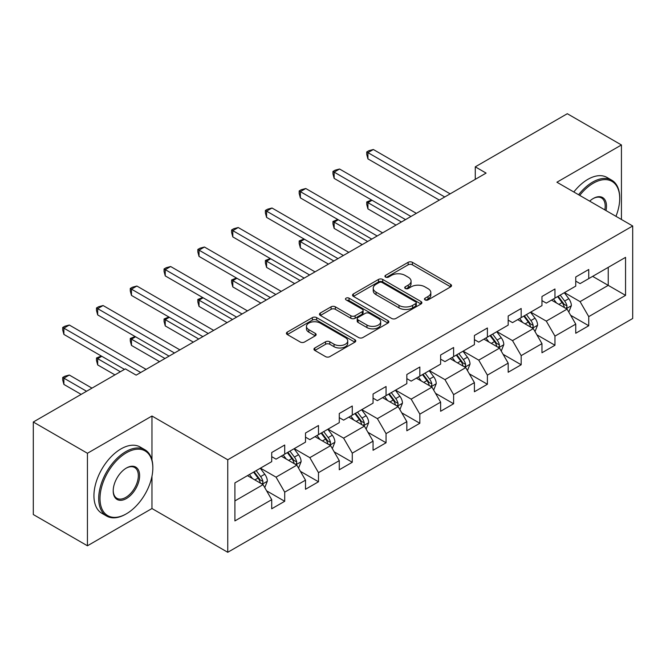 <?xml version="1.0" encoding="UTF-8"?>
<svg xmlns="http://www.w3.org/2000/svg" width="666" height="666" viewBox="0 0 666 666"><rect width="100%" height="100%" fill="white"/><g stroke="black" fill="none" stroke-linecap="round" stroke-linejoin="round"><path stroke-width="1" d="M425.091 299.908A2.106 1.215 0 0 0 428.072 299.908L450.649 286.863A3.005 1.732 0 0 0 451.531 285.639A3.005 1.732 0 0 0 450.649 284.415L412.396 262.321A3.005 1.732 0 0 0 408.141 262.321L385.556 275.358A2.106 1.215 0 0 0 384.94 276.224A2.106 1.215 0 0 0 385.556 277.081A2.106 1.215 0 0 0 388.536 277.081L391.458 275.391A9.615 5.553 0 0 1 405.061 275.391L408.25 277.231A9.615 5.553 0 0 1 411.064 281.16A9.615 5.553 0 0 1 408.25 285.09L405.328 286.771A2.106 1.215 0 0 0 404.712 287.637A2.106 1.215 0 0 0 405.328 288.495A2.106 1.215 0 0 0 408.3 288.495L411.222 286.805A9.615 5.553 0 0 1 424.825 286.805L428.013 288.644A9.615 5.553 0 0 1 430.835 292.574A9.615 5.553 0 0 1 428.013 296.503L425.091 298.185A2.106 1.215 0 0 0 424.475 299.042A2.106 1.215 0 0 0 425.091 299.908L425.091 298.185M314.827 347.977A3.005 1.732 0 0 0 313.952 349.209A3.005 1.732 0 0 0 314.827 350.433L325.566 356.635A3.005 1.732 0 0 0 329.812 356.635L354.895 342.149A3.005 1.732 0 0 0 355.777 340.925A3.005 1.732 0 0 0 354.895 339.693L316.633 317.607A3.005 1.732 0 0 0 312.387 317.607L287.304 332.084A3.005 1.732 0 0 0 286.422 333.316A3.005 1.732 0 0 0 287.304 334.54L300.274 342.024A3.005 1.732 0 0 0 304.52 342.024L315.259 335.83A3.005 1.732 0 0 0 316.134 334.607A3.005 1.732 0 0 0 315.259 333.375L308.824 329.662A8.042 4.645 0 0 1 306.468 326.382A8.042 4.645 0 0 1 311.438 322.094A8.042 4.645 0 0 1 320.196 323.102L345.388 337.637A8.042 4.645 0 0 1 347.744 340.925A8.042 4.645 0 0 1 342.774 345.213A8.042 4.645 0 0 1 334.016 344.205L329.812 341.783A3.005 1.732 0 0 0 325.566 341.783L314.827 347.977L314.827 350.433M151.965 416.017L87.437 453.271L33.3 422.011L33.3 514.535L87.437 545.787L151.965 508.533L227.755 552.289L227.755 459.773L151.965 416.017L151.965 459.931M621.436 219.48L621.436 144.963L556.909 182.226L632.7 225.982L227.755 459.773M621.436 144.963L567.307 113.711L475.274 166.841L475.274 179.345M33.3 422.011L125.333 368.881L136.155 375.133L486.097 173.093L475.274 166.841M391.666 318.465A3.005 1.732 0 0 0 395.92 318.465L421.004 303.987A3.005 1.732 0 0 0 421.878 302.755A3.005 1.732 0 0 0 421.004 301.531L382.742 279.445A3.005 1.732 0 0 0 378.488 279.445L353.413 293.922A3.005 1.732 0 0 0 352.53 295.146A3.005 1.732 0 0 0 353.413 296.378L391.666 318.465M346.919 300.358A2.106 1.215 0 0 1 349.051 300.657L349.051 298.16L387.945 320.612A3.005 1.732 0 0 1 388.827 321.845A3.005 1.732 0 0 1 387.945 323.068L362.87 337.545A3.005 1.732 0 0 1 358.616 337.545L320.354 315.459L320.354 313.003A3.005 1.732 0 0 0 319.48 314.235A3.005 1.732 0 0 0 320.354 315.459M320.354 313.003L331.094 306.81A3.005 1.732 0 0 1 335.339 306.81L350.857 315.767A3.005 1.732 0 0 0 355.111 315.767L362.229 311.655A3.005 1.732 0 0 0 363.112 310.431A3.005 1.732 0 0 0 362.229 309.199L346.079 299.875A2.106 1.215 0 0 1 345.463 299.017A2.106 1.215 0 0 1 346.761 297.893A2.106 1.215 0 0 1 349.051 298.16M227.755 552.289L632.7 318.498L632.7 225.982M266.625 490.842L284.707 501.282L284.707 492.149L305.503 480.153L305.503 489.277L318.49 481.776L318.49 472.652L339.277 460.647L339.277 469.771L352.272 462.271L352.272 453.146L373.06 441.142L373.06 450.274L386.055 442.773L386.055 433.641L406.843 421.645L406.843 430.769L419.838 423.268L419.838 414.135L440.626 402.139L440.626 411.263L453.613 403.762L453.613 394.638L474.408 382.634L474.408 391.758L487.395 384.257L487.395 375.133L508.183 363.128L508.183 372.261L521.178 364.76L521.178 355.627L541.966 343.631L541.966 352.755L554.961 345.254L554.961 336.122L575.749 324.126L575.749 333.25L588.744 325.749L588.744 316.625L625.557 295.371L625.557 257.359L608.233 267.366L608.233 285.364L625.557 295.371M284.707 501.282L271.72 508.782L271.72 499.658L234.907 520.912L234.907 482.9L271.72 461.646L271.72 452.522L284.707 445.021L284.707 454.145L305.503 442.141L305.503 433.017L318.49 425.516L318.49 434.64L339.277 422.644L339.277 413.511L352.272 406.01L352.272 415.143L373.06 403.138L373.06 394.014L386.055 386.505L386.055 395.637L406.843 383.633L406.843 374.508L419.838 367.008L419.838 376.132L440.626 364.127L440.626 355.003L453.613 347.502L453.613 356.626L474.408 344.63L474.408 335.498L487.395 327.997L487.395 337.129L508.183 325.125L508.183 316L521.178 308.491L521.178 317.624L541.966 305.619L541.966 296.495L554.961 288.994L554.961 298.118L575.749 286.114L575.749 276.989L588.744 269.489L588.744 278.613L625.557 257.359M281.243 456.143L296.836 465.151L276.049 477.147L260.456 468.148M271.72 456.643L276.049 459.149L284.707 454.145M276.049 477.147L284.707 492.149M296.836 465.151L305.503 480.153M315.026 436.646L330.619 445.646L309.832 457.65L294.239 448.643M305.503 437.146L309.832 439.643L318.49 434.64M309.832 457.65L318.49 472.652M330.619 445.646L339.277 460.647M348.809 417.141L364.402 426.14L343.614 438.145L328.022 429.145M339.277 417.64L343.614 420.138L352.272 415.143M343.614 438.145L352.272 453.146M364.402 426.14L373.06 441.142M382.592 397.635L398.176 406.635L377.389 418.639L361.796 409.64M373.06 398.135L377.389 400.641L386.055 395.637M377.389 418.639L386.055 433.641M398.176 406.635L406.843 421.645M416.367 378.13L431.959 387.137L411.172 399.134L395.579 390.134M406.843 378.629L411.172 381.135L419.838 376.132M411.172 399.134L419.838 414.135M431.959 387.137L440.626 402.139M450.149 358.633L465.742 367.632L444.955 379.637L429.362 370.629M440.626 359.132L444.955 361.63L453.613 356.626M444.955 379.637L453.613 394.638M465.742 367.632L474.408 382.634M483.932 339.127L499.525 348.127L478.737 360.131L463.145 351.132M474.408 339.627L478.737 342.124L487.395 337.129M478.737 360.131L487.395 375.133M499.525 348.127L508.183 363.128M517.715 319.622L533.308 328.621L512.52 340.626L496.928 331.626M508.183 320.121L512.52 322.627L521.178 317.624M512.52 340.626L521.178 355.627M533.308 328.621L541.966 343.631M551.498 300.116L567.082 309.124L546.295 321.12L530.71 312.121M541.966 300.616L546.295 303.122L554.961 298.118M546.295 321.12L554.961 336.122M567.082 309.124L575.749 324.126M592.64 276.365L608.233 285.364L580.078 301.623L564.485 292.615M575.749 281.119L580.078 283.616L588.744 278.613M580.078 301.623L588.744 316.625M87.437 453.271L87.437 545.787M234.907 500.907L263.053 484.648L247.461 475.649M263.053 484.648L271.72 499.658M570.662 315.309L588.744 325.749M536.879 334.815L554.961 345.254M503.096 354.32L521.178 364.76M469.314 373.817L487.395 384.257M435.531 393.323L453.613 403.762M401.756 412.828L419.838 423.268M367.973 432.334L386.055 442.773M334.19 451.831L352.272 462.271M300.408 471.337L318.49 481.776M151.965 508.533L151.965 476.273M425.932 300.2L428.013 299.001A9.615 5.553 0 0 0 430.835 295.071L430.835 292.574M411.064 281.16L411.064 283.658A9.615 5.553 0 0 1 408.25 287.587L406.168 288.786M450.649 284.415L450.649 286.863L412.396 264.827A3.005 1.732 0 0 0 408.141 264.827L386.397 277.372M420.962 304.012L382.742 281.943A3.005 1.732 0 0 0 378.488 281.943L353.446 296.403M415.684 303.621A2.106 1.215 0 0 0 416.3 302.755A2.106 1.215 0 0 0 415.684 301.898L382.101 282.509A2.106 1.215 0 0 0 379.129 282.509L376.049 284.29A9.615 5.553 0 0 0 373.226 288.22A9.615 5.553 0 0 0 376.049 292.141L399.001 305.394A9.615 5.553 0 0 0 412.604 305.394L415.684 303.621L415.684 306.119A2.106 1.215 0 0 0 416.3 305.261L416.3 302.755M373.226 288.22L373.226 290.717A9.615 5.553 0 0 0 376.049 294.647L376.049 292.141M415.684 306.119L412.604 307.9A9.615 5.553 0 0 1 399.001 307.9L376.049 294.647M320.396 315.484L331.094 309.307L331.094 306.81M363.112 310.431L363.112 312.928A3.005 1.732 0 0 1 362.229 314.152L355.111 318.265A3.005 1.732 0 0 1 350.857 318.265L335.339 309.307A3.005 1.732 0 0 0 331.094 309.307M349.051 300.657L387.912 323.093M366.958 325.058A8.042 4.645 0 0 0 375.724 326.065A8.042 4.645 0 0 0 380.686 321.778A8.042 4.645 0 0 0 378.33 318.498L369.455 313.37A3.005 1.732 0 0 0 365.209 313.37L358.083 317.482A3.005 1.732 0 0 0 357.201 318.714A3.005 1.732 0 0 0 358.083 319.938L366.958 325.058L366.958 327.564A8.042 4.645 0 0 0 375.724 328.571A8.042 4.645 0 0 0 380.686 324.284L380.686 321.778M357.201 318.714L357.201 321.212A3.005 1.732 0 0 0 358.083 322.436L358.083 319.938M366.958 327.564L358.083 322.436M347.744 340.925L347.744 343.423A8.042 4.645 0 0 1 342.774 347.71A8.042 4.645 0 0 1 334.016 346.703L329.812 344.28A3.005 1.732 0 0 0 325.566 344.28L314.868 350.458M306.468 326.382L306.468 328.879A8.042 4.645 0 0 0 308.824 332.168L308.824 329.662M315.218 335.855L308.824 332.168M354.853 342.174L316.633 320.105A3.005 1.732 0 0 0 312.387 320.105L287.346 334.565M568.797 312.088L571.37 305.594A8.117 4.687 -120 0 0 568.781 298.684L564.31 292.715M556.526 303.022L553.488 298.967M372.044 200.266L367.932 202.639L367.932 208.891L396.012 225.108M565.834 308.4L566.816 307.359L566.991 305.944A8.117 4.687 -120 0 0 564.668 301.057L560.198 295.096M558.166 296.27L563.128 302.888A4.138 2.389 60 0 1 563.877 304.146L566.991 305.944M557.6 296.595L562.071 302.564A8.117 4.687 60 0 1 564.393 307.442M367.932 208.891L366.741 204.454L366.741 201.956L401.431 221.978M366.741 201.956L371.57 199.991M444.738 196.978L367.932 152.631L373.343 149.509L450.149 193.848M439.327 200.1L367.932 158.883L367.932 152.631L366.741 151.94L368.906 150.691L373.343 149.509M367.932 158.883L366.741 154.445L366.741 151.94M615.958 216.317A37.363 21.57 120 0 0 619.705 198.476A37.363 21.57 120 0 0 593.289 183.225A37.363 21.57 120 0 0 579.72 195.388M578.596 194.747A38.278 22.103 -60 0 1 592.64 182.101A38.278 22.103 -60 0 1 611.779 180.203A38.278 22.103 -60 0 1 619.705 197.727L619.705 198.476M589.676 201.14A18.681 10.789 -60 0 1 593.289 198.476L593.289 198.476A18.681 10.789 -60 0 1 605.993 210.564M573.834 191.991A38.278 22.103 -60 0 1 587.878 179.345A38.278 22.103 -60 0 1 607.017 177.456L611.779 180.203M604.811 209.882A17.766 10.256 120 0 0 601.523 197.969A17.766 10.256 120 0 0 592.956 198.668M125.766 514.16L126.415 513.786A37.363 21.57 120 0 0 152.83 468.023A37.363 21.57 120 0 0 126.415 452.772A37.363 21.57 120 0 0 100 498.526A37.363 21.57 120 0 0 126.415 513.786L125.766 514.16A38.278 22.103 -60 0 1 106.627 516.05A38.278 22.103 -60 0 1 100.757 485.381A38.278 22.103 -60 0 1 125.766 451.648A38.278 22.103 -60 0 1 144.905 449.75A38.278 22.103 -60 0 1 152.83 467.274L152.83 468.023M126.415 498.526A18.681 10.789 -60 0 1 113.203 490.9A18.681 10.789 -60 0 1 126.415 468.023L126.415 468.023A18.681 10.789 -60 0 1 139.627 475.649A18.681 10.789 -60 0 1 126.415 498.526M113.212 490.517A17.766 10.256 120 0 0 116.883 498.285A17.766 10.256 120 0 0 125.766 497.402A17.766 10.256 120 0 0 137.371 481.751A17.766 10.256 120 0 0 134.649 467.515A17.766 10.256 120 0 0 126.082 468.215M106.627 516.05L101.865 513.303A38.278 22.103 -60 0 1 95.996 482.625A38.278 22.103 -60 0 1 121.004 448.892A38.278 22.103 -60 0 1 140.143 447.003L144.905 449.75M535.014 331.585L537.595 325.1A8.117 4.687 -120 0 0 535.006 318.19L530.536 312.221M522.743 322.527L519.705 318.473M338.261 219.772L334.149 222.144L334.149 228.396L362.229 244.613M532.051 327.897L533.033 326.856L533.208 325.441A8.117 4.687 -120 0 0 530.885 320.562L526.415 314.593M524.383 315.767L529.345 322.386A4.138 2.389 60 0 1 530.094 323.643L533.208 325.441M523.817 316.1L528.288 322.061A8.117 4.687 60 0 1 530.611 326.948M334.149 228.396L332.958 223.959L332.958 221.453L367.649 241.483M332.958 221.453L337.787 219.497M501.232 351.09L503.812 344.605A8.117 4.687 -120 0 0 501.223 337.695L496.753 331.726M488.961 342.033L485.922 337.978M304.479 239.269L300.366 241.65L300.366 247.902L328.455 264.111M498.268 347.402L499.25 346.362L499.433 344.946A8.117 4.687 -120 0 0 497.111 340.068L492.64 334.099M490.601 335.273L495.562 341.891A4.138 2.389 60 0 1 496.312 343.148L499.433 344.946M490.034 335.597L494.505 341.566A8.117 4.687 60 0 1 496.828 346.445M300.366 247.902L299.176 243.456L299.176 240.959L333.866 260.989M299.176 240.959L304.004 238.994M410.955 216.475L334.149 172.136L339.56 169.006L416.367 213.353M405.544 219.605L334.149 178.388L334.149 172.136L332.958 171.445L335.123 170.196L339.56 169.006M334.149 178.388L332.958 173.951L332.958 171.445M377.172 235.98L300.366 191.642L305.777 188.511L382.592 232.859M371.761 239.111L300.366 197.885L300.366 191.642L299.176 190.951L301.34 189.702L305.777 188.511M300.366 197.885L299.176 193.448L299.176 190.951M467.457 370.596L470.03 364.102A8.117 4.687 -120 0 0 467.44 357.192L462.97 351.232M455.178 361.53L452.139 357.476M270.704 258.774L266.583 261.147L266.583 267.399L294.672 283.616M464.485 366.908L465.467 365.867L465.651 364.452A8.117 4.687 -120 0 0 463.328 359.573L458.857 353.604M456.826 354.778L461.779 361.397A4.138 2.389 60 0 1 462.529 362.654L465.651 364.452M456.26 355.103L460.73 361.072A8.117 4.687 60 0 1 463.053 365.95M266.583 267.399L265.393 262.962L265.393 260.464L300.083 280.494M265.393 260.464L270.221 258.5M433.674 390.101L436.247 383.608A8.117 4.687 -120 0 0 433.658 376.698L429.187 370.729M421.395 381.035L418.365 376.981M236.921 278.28L232.8 280.652L232.8 286.904L260.889 303.122M430.702 386.413L431.693 385.373L431.868 383.957A8.117 4.687 -120 0 0 429.545 379.071L425.075 373.11M423.043 374.284L427.997 380.902A4.138 2.389 60 0 1 428.754 382.159L431.868 383.957M422.477 374.608L426.948 380.577A8.117 4.687 60 0 1 429.27 385.456M232.8 286.904L231.61 282.467L231.61 279.97L266.3 299.991M231.61 279.97L236.447 278.005M399.891 409.598L402.464 403.113A8.117 4.687 -120 0 0 399.875 396.203L395.404 390.234M387.62 400.541L384.582 396.486M203.138 297.785L199.026 300.158L199.026 306.41L227.106 322.627M396.928 405.91L397.91 404.87L398.085 403.454A8.117 4.687 -120 0 0 395.762 398.576L391.292 392.607M389.26 393.781L394.222 400.399A4.138 2.389 60 0 1 394.971 401.656L398.085 403.454M388.694 394.114L393.165 400.075A8.117 4.687 60 0 1 395.487 404.961M199.026 306.41L197.835 301.973L197.835 299.467L232.526 319.497M197.835 299.467L202.664 297.511M343.398 255.486L266.583 211.139L272.003 208.017L348.809 252.364M337.978 258.608L266.583 217.391L266.583 211.139L265.393 210.456L267.557 209.199L272.003 208.017M266.583 217.391L265.393 212.954L265.393 210.456M309.615 274.991L232.8 230.644L238.22 227.522L315.026 271.861M304.195 278.113L232.8 236.896L232.8 230.644L231.61 229.953L233.783 228.704L238.22 227.522M232.8 236.896L231.61 232.459L231.61 229.953M275.832 294.497L199.026 250.15L204.437 247.019L281.243 291.367M270.421 297.619L199.026 256.402L199.026 250.15L197.835 249.459L200 248.21L204.437 247.019M199.026 256.402L197.835 251.964L197.835 249.459M242.049 313.994L165.243 269.655L170.654 266.525L247.461 310.872M236.638 317.124L165.243 275.899L165.243 269.655L164.052 268.964L166.217 267.715L170.654 266.525M165.243 275.899L164.052 271.462L164.052 268.964M208.267 333.5L131.46 289.152L136.871 286.03L213.686 330.378M202.855 336.621L131.46 295.404L131.46 289.152L130.27 288.47L132.434 287.213L136.871 286.03M131.46 295.404L130.27 290.967L130.27 288.47M174.492 353.005L97.677 308.658L103.097 305.536L179.903 349.875M169.072 356.127L97.677 314.91L97.677 308.658L96.487 307.967L98.651 306.718L103.097 305.536M97.677 314.91L96.487 310.473L96.487 307.967M366.109 429.104L368.689 422.619A8.117 4.687 -120 0 0 366.1 415.709L361.63 409.74M353.837 420.046L350.799 415.992M169.355 317.282L165.243 319.663L165.243 325.915L193.323 342.124M363.145 425.416L364.127 424.375L364.302 422.96A8.117 4.687 -120 0 0 361.979 418.082L357.509 412.112M355.478 413.286L360.439 419.905A4.138 2.389 60 0 1 361.188 421.162L364.302 422.96M354.911 413.611L359.382 419.58A8.117 4.687 60 0 1 361.705 424.458M165.243 325.915L164.052 321.47L164.052 318.972L198.743 339.002M164.052 318.972L168.881 317.008M332.326 448.609L334.906 442.116A8.117 4.687 -120 0 0 332.317 435.206L327.847 429.245M320.055 439.543L317.016 435.489M135.573 336.788L131.46 339.161L131.46 345.413L159.549 361.63M329.362 444.921L330.344 443.881L330.527 442.465A8.117 4.687 -120 0 0 328.196 437.587L323.734 431.618M321.695 432.792L326.656 439.41A4.138 2.389 60 0 1 327.406 440.667L330.527 442.465M321.129 433.116L325.599 439.085A8.117 4.687 60 0 1 327.922 443.964M131.46 345.413L130.27 340.975L130.27 338.478L164.96 358.508M130.27 338.478L135.098 336.513M298.551 468.115L301.124 461.621A8.117 4.687 -120 0 0 298.535 454.712L294.064 448.742M286.272 459.049L283.233 454.995M101.798 356.293L97.677 358.666L97.677 364.918L114.935 374.883M295.579 464.427L296.561 463.386L296.745 461.971A8.117 4.687 -120 0 0 294.422 457.084L289.951 451.123M287.92 452.297L292.874 458.916A4.138 2.389 60 0 1 293.623 460.173L296.745 461.971M287.354 452.622L291.825 458.591A8.117 4.687 60 0 1 294.147 463.469M97.677 364.918L96.487 360.481L96.487 357.983L120.355 371.753M96.487 357.983L101.315 356.019M264.768 487.612L267.341 481.127A8.117 4.687 -120 0 0 264.752 474.217L260.281 468.248M252.489 478.554L249.459 474.5M91.983 388.136L69.314 375.041L63.894 378.171L63.894 384.424L81.152 394.389M261.796 483.924L262.787 482.892L262.962 481.468A8.117 4.687 -120 0 0 260.639 476.59L256.169 470.621M254.137 471.794L259.091 478.413A4.138 2.389 60 0 1 259.848 479.67L262.962 481.468M253.571 472.127L258.042 478.088A8.117 4.687 60 0 1 260.364 482.975M63.894 384.424L62.704 379.986L62.704 377.48L86.572 391.258M62.704 377.48L64.868 376.232L69.314 375.041M140.709 372.51L63.894 328.163L69.314 325.033L146.12 369.38M124.467 369.38L63.894 334.415L63.894 328.163L62.704 327.472L64.868 326.223L69.314 325.033M63.894 334.415L62.704 329.978L62.704 327.472M428.013 299.001L428.013 296.503M405.328 288.495L405.328 286.771M408.25 287.587L408.25 285.09M385.556 277.081L385.556 275.358M408.141 264.827L408.141 262.321M412.396 264.827L412.396 262.321M353.413 296.378L353.413 293.922M378.488 281.943L378.488 279.445M382.742 281.943L382.742 279.445M421.004 303.987L421.004 301.531M399.001 307.9L399.001 305.394M412.604 307.9L412.604 305.394M335.339 309.307L335.339 306.81M350.857 318.265L350.857 315.767M355.111 318.265L355.111 315.767M362.229 314.152L362.229 311.655M387.945 323.068L387.945 320.612M325.566 344.28L325.566 341.783M329.812 344.28L329.812 341.783M334.016 346.703L334.016 344.205M315.259 335.83L315.259 333.375M287.304 334.54L287.304 332.084M312.387 320.105L312.387 317.607M316.633 320.105L316.633 317.607M354.895 342.149L354.895 339.693M566.283 308.658L571.32 305.752M564.668 301.057L568.781 298.684M558.899 304.395L562.071 302.564M532.5 328.163L537.537 325.258M530.885 320.562L535.006 318.19M525.116 323.892L528.288 322.061M498.726 347.669L503.754 344.755M497.111 340.068L501.223 337.695M491.333 343.398L494.505 341.566M464.943 367.166L469.98 364.26M463.328 359.573L467.44 357.192M457.55 362.903L460.73 361.072M431.16 386.671L436.197 383.766M429.545 379.071L433.658 376.698M423.776 382.409L426.948 380.577M397.377 406.177L402.414 403.271M395.762 398.576L399.875 396.203M389.993 401.906L393.165 400.075M363.594 425.682L368.631 422.768M361.979 418.082L366.1 415.709M356.21 421.411L359.382 419.58M329.82 445.179L334.848 442.274M328.196 437.587L332.317 435.206M322.427 440.917L325.599 439.085M296.037 464.685L301.074 461.779M294.422 457.084L298.535 454.712M288.644 460.422L291.825 458.591M262.254 484.19L267.291 481.285M260.639 476.59L264.752 474.217M254.862 479.92L258.042 478.088"/></g></svg>
